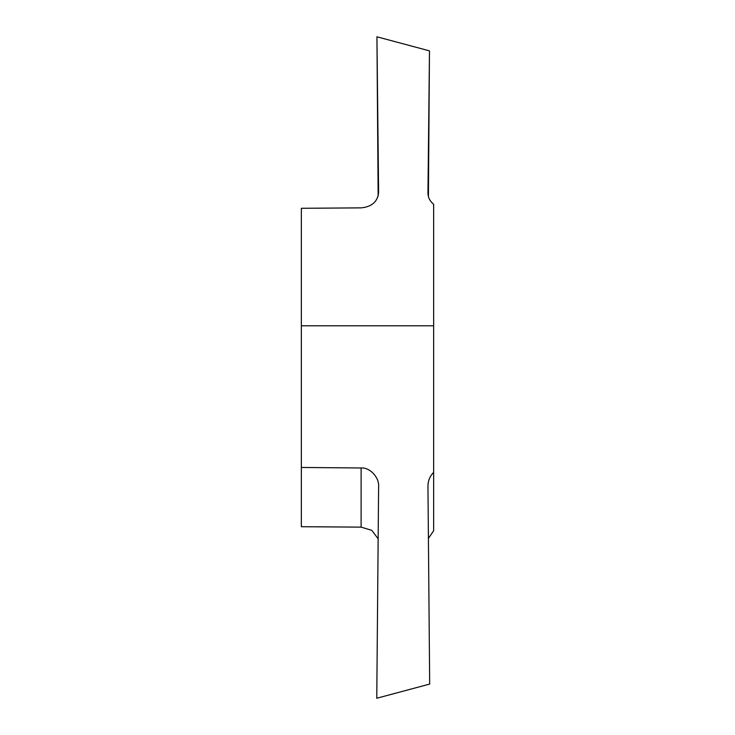 <?xml version="1.0" encoding="UTF-8"?>
<svg xmlns="http://www.w3.org/2000/svg" width="735" height="735" viewBox="0 0 735 735"><rect width="100%" height="100%" fill="white"/><g stroke="black" fill="none" stroke-linecap="round" stroke-linejoin="round"><path stroke-width="1.1" d="M428.413 538.424L433.65 530.716L433.65 325.789L301.35 325.789L301.35 467.46L361.115 467.984C369.852 467.23 379.481 477.529 378.608 486.699L376.761 698.25L429.681 684.074L427.954 486.037M427.954 193.158L427.954 193.02C428.009 197.458 429.901 201.215 433.65 204.284L433.65 325.789M378.148 538.828L371.8 530.321L361.115 527.133L301.35 526.71L301.35 467.46M427.954 193.296L429.479 50.871L376.936 36.796L378.608 192.625C377.579 201.748 371.754 206.829 361.115 207.867L301.35 208.29L301.35 325.789M427.954 486.212C428.009 480.763 429.901 476.151 433.65 472.384M378.148 196.172L376.936 36.796M429.479 50.871L428.413 196.576M361.115 527.133L361.115 467.984"/></g></svg>
